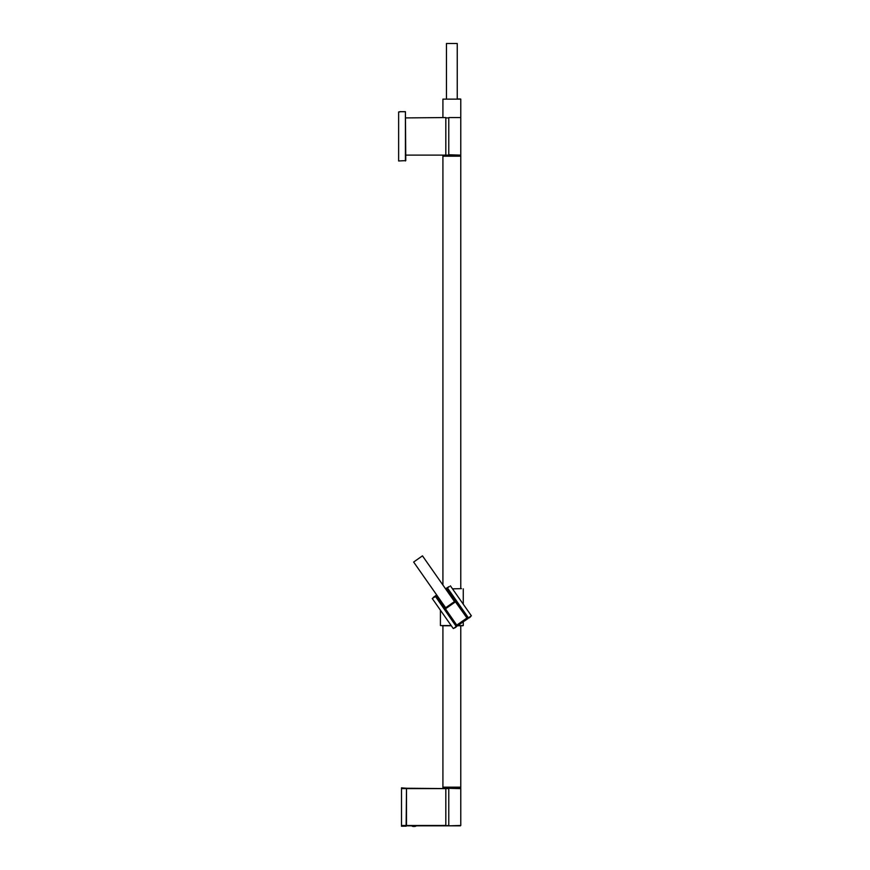 <?xml version="1.0" encoding="UTF-8"?>
<svg xmlns="http://www.w3.org/2000/svg" width="870" height="870" viewBox="0 0 870 870"><rect width="100%" height="100%" fill="white"/><g stroke="black" fill="none" stroke-linecap="round" stroke-linejoin="round"><path stroke-width="1.3" d="M459.077 155.121L445.821 155.121L445.821 117.907L448.768 117.907L448.768 154.762L460.415 155.121L405.779 155.121L448.898 155.121M405.42 160.972L405.42 111.697L405.779 160.613L398.634 160.972L398.634 111.947L399.711 111.947M405.42 111.697L399.711 111.697M460.437 98.984L457.576 98.984M459.523 117.548L460.339 117.548M448.898 788.253L460.774 788.611L445.821 788.253L460.556 788.253L460.556 787.187M445.821 825.826L406.497 825.826L460.415 825.826L445.821 825.826L448.768 825.467L448.768 788.611L406.497 788.253L406.497 825.467L406.497 788.611L445.821 788.611L445.821 825.467L401.494 825.51L401.494 826.228L401.494 787.861L401.494 788.568L406.497 788.611M406.138 825.467L406.497 788.253L401.494 787.861M401.494 826.228L406.138 826.185L406.497 825.467M416.132 825.826L415.871 825.967A4.285 3.763 90 0 1 414.566 826.489L414.566 825.826M411.847 825.826L413.424 826.489L413.424 825.826M415.871 825.967L414.566 825.967M461.47 588.642L452.509 588.849M442.003 625.78L451.334 625.78L442.003 625.78M442.221 625.78L442.917 625.78L442.917 787.187L460.774 787.187L460.774 625.78L462.807 625.78L457.707 625.78L461.687 625.78M449.05 586.608L445.516 588.772L449.333 586.674M450.388 585.825L471.366 615.775L467.418 618.537L447.224 589.686L447.822 587.783M447.256 588.011L446.386 590.001M447.049 590.947L447.55 588.066L468.408 617.852L467.375 618.581L446.81 589.74A1.425 1.425 -98.4 0 1 447.158 587.75M453.226 628.477L432.249 598.516L435.326 596.613L436.957 596.863L435.381 596.331L456.184 626.4L454.064 628.151M436.718 595.004L435.565 595.841L437.164 596.494A1.425 1.425 -151.6 0 0 435.174 596.146L434.967 596.776M433.303 597.668L435.381 596.331M456.826 625.965L453.52 628.531M470.768 616.449L468.408 618.102M456.163 626.683L456.728 626.28M437.545 596.189L437.74 597.723L457.163 625.715L436.957 596.863L438.208 597.135M468.582 617.874L467.592 618.396M469.311 617.852L470.452 616.852L469.06 617.646M456.141 626.868L454.542 627.988L456.152 626.585M455.88 627.259L454.662 627.901M456.369 626.704L456.978 625.824M455.771 626.955L468.006 618.559M442.917 585.053L442.917 156.187L460.774 156.187L460.774 588.642M457.239 98.984L457.239 43.5L446.451 43.5L446.451 98.984M445.755 607.978L445.168 608.391M466.962 617.983L456.804 625.095M445.375 607.956L454.76 601.377M454.303 601.3L422.472 555.854L418.057 558.942L413.642 562.042L445.462 607.488M448.898 117.548L460.415 117.548M445.821 117.548L405.779 117.907M442.917 155.969L442.917 155.328L460.774 155.328L460.774 155.969L443.135 156.187M460.774 117.406L460.774 99.126L442.917 99.126L442.917 117.406M460.774 788.046L442.917 788.046L442.917 787.404L460.774 787.404M460.774 788.611L460.774 825.467L448.898 825.826M440.416 610.185L440.416 625.563L451.182 625.563M458.012 625.563L463.275 625.563L463.275 621.876M433.336 597.385L436.686 594.949L433.336 597.385M446.734 588.011L445.549 588.816M456.424 626.498L457.109 626.019M455.565 601.779L445.473 608.837M460.774 154.762L460.774 117.907M411.847 825.967A4.285 4.285 0 0 0 413.424 826.5M414.566 826.5A4.285 4.285 0 0 0 416.132 825.967M463.275 604.226L463.275 588.849"/></g></svg>
